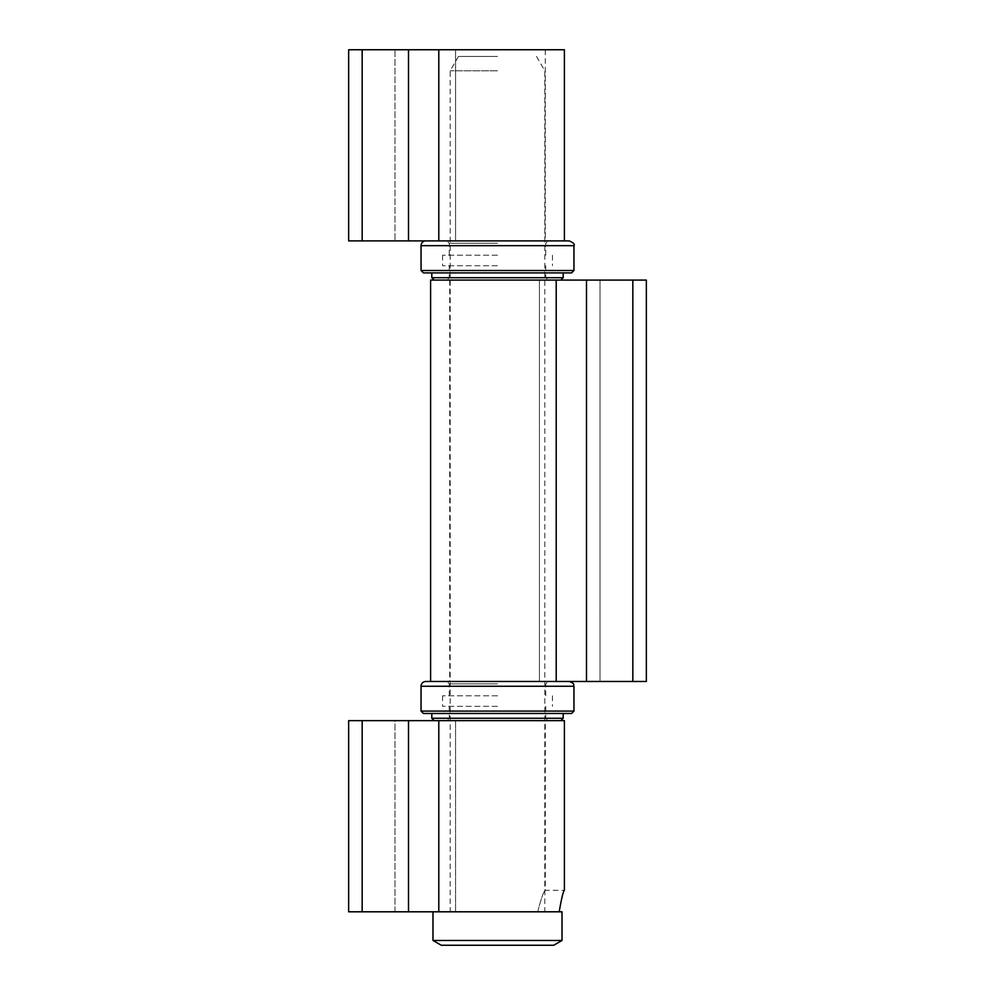 <?xml version="1.0" encoding="UTF-8"?>
<svg xmlns="http://www.w3.org/2000/svg" width="995" height="995" viewBox="0 0 995 995"><rect width="100%" height="100%" fill="white"/><g stroke="black" fill="none" stroke-linecap="round" stroke-linejoin="round"><path stroke-width="0.75" stroke-dasharray="4.97 3.73" d="M497.5 70.782L450.188 70.782L497.5 70.782M497.5 56.441L458.471 56.441L497.5 56.441M545.285 720.654L455.561 720.654L545.285 720.654L545.285 890.301L564.401 890.301C563.245 891.246 561.516 898.423 559.202 911.806L562.013 911.806M432.987 940.474L562.013 940.474M441.27 945.25L553.73 945.25M425.823 240.889L564.401 240.889L348.648 240.889L545.285 240.889L348.648 240.889L348.648 49.75L362.168 49.75L362.168 240.889M362.168 49.75L564.401 49.75M394.99 49.75L455.561 49.75L394.99 49.75L394.99 240.889L394.99 49.75M455.561 49.75L545.285 49.75L455.561 49.75L455.561 240.889L455.561 49.75M537.698 911.806C541.156 898.46 543.68 891.296 545.285 890.301C543.68 891.296 541.156 898.46 537.698 911.806C541.156 898.46 543.68 891.296 545.285 890.301C543.68 891.296 541.156 898.46 537.698 911.806L455.561 911.806L537.698 911.806M362.168 911.806L362.168 720.654L455.561 720.654L394.99 720.654L394.99 911.806L348.648 911.806L455.561 911.806L394.99 911.806L394.99 720.654L348.648 720.654L348.648 911.806L559.202 911.806M362.168 720.654L564.401 720.654M632.832 280.08L449.715 280.08L646.352 280.08L646.352 681.475L430.599 681.475L556.205 681.475L556.205 280.08L632.832 280.08L632.832 681.475M430.599 280.08L556.205 280.08M497.5 720.654L434.181 720.654L497.5 720.654M431.793 718.266L563.207 718.266M497.5 706.326L442.551 706.326L497.5 706.326M571.565 713.49L423.435 713.49M497.5 683.864L449.242 683.864L497.5 683.864M497.5 681.475L446.842 681.475L497.5 681.475M430.599 681.475L569.177 681.475M497.5 695.816L442.551 695.816L497.5 695.816M421.047 711.102L573.953 711.102M497.5 280.08L434.181 280.08L497.5 280.08M431.793 277.692L563.207 277.692M497.5 265.74L442.551 265.74L497.5 265.74M571.565 272.904L423.435 272.904M497.5 243.277L449.242 243.277L497.5 243.277M497.5 240.889L446.842 240.889L497.5 240.889M497.5 255.23L442.551 255.23L497.5 255.23M421.047 270.516L573.953 270.516M408.51 49.75L408.51 240.889M438.795 49.75L438.795 240.889M455.561 720.654L455.561 911.806L455.561 720.654M408.51 720.654L408.51 911.806M438.795 720.654L438.795 911.806M600.01 280.08L600.01 681.475L600.01 280.08M539.439 280.08L539.439 681.475L539.439 280.08M586.49 280.08L586.49 681.475M573.953 686.251L421.047 686.251M573.953 245.666L421.047 245.666M458.471 56.441L450.188 70.782L450.188 911.806M536.529 56.441L544.812 70.782L544.812 911.806M545.285 49.75L545.285 240.889M449.715 280.08L449.715 681.475M449.242 706.326L449.242 718.266L446.842 720.654M545.757 706.326L545.757 718.266L548.158 720.654M545.757 695.816L545.757 683.864L548.158 681.475M449.242 695.816L449.242 683.864L446.842 681.475M442.551 695.816L442.551 706.326M552.449 695.816L552.449 706.326M449.242 265.74L449.242 277.692L446.842 280.08M545.757 265.74L545.757 277.692L548.158 280.08M545.757 255.23L545.757 243.277L548.158 240.889M449.242 255.23L449.242 243.277L446.842 240.889M442.551 255.23L442.551 265.74M552.449 255.23L552.449 265.74"/><path stroke-width="1.49" d="M562.013 940.474L432.987 940.474L441.27 945.25L553.73 945.25L562.013 940.474L562.013 911.806L559.202 911.806C561.516 898.423 563.245 891.246 564.401 890.301L564.401 720.654L362.168 720.654L362.168 911.806L559.202 911.806M564.401 240.889L564.401 49.75L348.648 49.75L348.648 240.889L569.177 240.889L425.823 240.889A4.776 4.776 0 0 0 421.047 245.666L573.953 245.666L573.953 270.516L421.047 270.516L423.435 272.904L571.565 272.904L573.953 270.516M362.168 49.75L362.168 240.889M362.168 720.654L348.648 720.654L348.648 911.806L362.168 911.806M632.832 280.08L556.205 280.08L556.205 681.475L646.352 681.475L646.352 280.08L632.832 280.08L632.832 681.475M556.205 280.08L430.599 280.08L430.599 681.475L425.823 681.475L569.177 681.475C575.931 683.938 572.933 684.821 573.953 686.251L573.953 711.102L421.047 711.102L423.435 713.49L571.565 713.49L573.953 711.102M560.819 720.654L563.207 718.266L431.793 718.266L434.181 720.654M573.953 686.251L421.047 686.251A4.776 4.776 0 0 1 425.823 681.475M560.819 280.08L563.207 277.692L431.793 277.692L434.181 280.08M408.51 49.75L408.51 240.889M438.795 49.75L438.795 240.889M408.51 720.654L408.51 911.806M438.795 720.654L438.795 911.806M586.49 280.08L586.49 681.475M432.987 911.806L432.987 940.474M431.793 713.49L431.793 718.266M563.207 713.49L563.207 718.266M421.047 686.251L421.047 711.102M431.793 272.904L431.793 277.692M563.207 272.904L563.207 277.692M421.047 245.666L421.047 270.516M573.953 245.666C575.048 244.322 573.456 242.73 569.177 240.889"/></g></svg>
